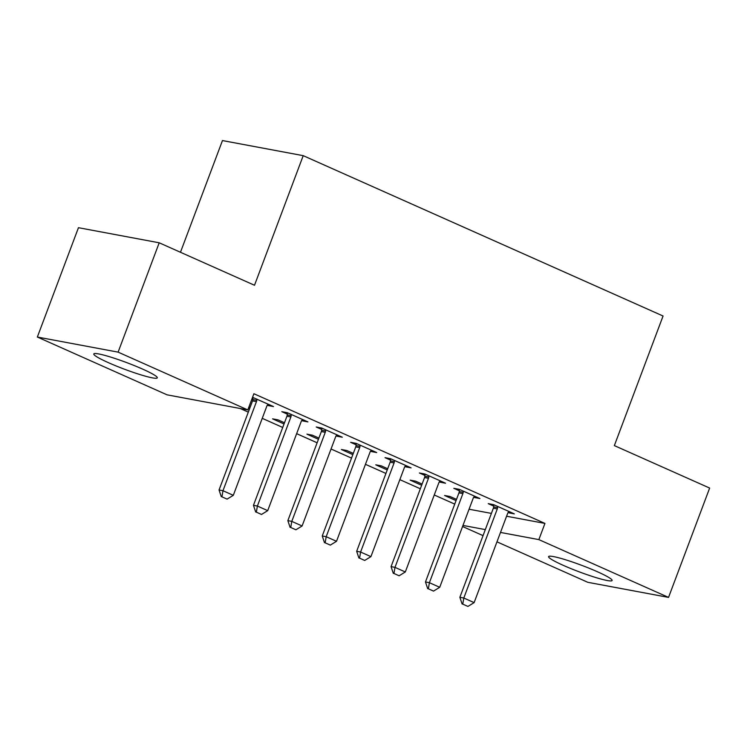 <?xml version="1.0" encoding="UTF-8"?>
<svg xmlns="http://www.w3.org/2000/svg" width="747" height="747" viewBox="0 0 747 747"><rect width="100%" height="100%" fill="white"/><g stroke="black" fill="none" stroke-linecap="round" stroke-linejoin="round"><path stroke-width="1.12" d="M142.574 369.083A33.923 3.483 20.6 0 1 157.309 377.833A33.923 3.483 20.6 0 1 140.324 374.677A33.923 3.483 20.6 0 1 108.52 362.715A33.923 3.483 20.6 0 1 93.795 353.957A33.923 3.483 20.6 0 1 110.78 357.122A33.923 3.483 20.6 0 1 142.574 369.083M597.376 571.735A33.923 3.483 20.6 0 1 612.11 580.484A33.923 3.483 20.6 0 1 595.126 577.328A33.923 3.483 20.6 0 1 563.322 565.367A33.923 3.483 20.6 0 1 548.597 556.618A33.923 3.483 20.6 0 1 565.582 559.774A33.923 3.483 20.6 0 1 597.376 571.735M240.179 408.506L248.312 412.129M262.234 418.329L282.721 427.461M296.643 433.662L317.12 442.784M331.042 448.994L351.52 458.116M365.451 464.326L385.928 473.449M399.85 479.649L420.328 488.781M434.25 494.981L454.736 504.104M167.048 394.827L37.35 337.037L118.11 352.136L247.808 409.926L167.048 394.827M118.11 352.136L159.204 242.794L78.454 227.695L37.35 337.037M180.466 252.271L222.457 140.567L303.217 155.665L663.065 316.009L614.351 445.604L709.65 488.062L668.546 597.404L587.796 582.305L496.97 541.836M483.048 535.636L462.561 526.504M249.638 408.628L248.49 408.114M250.086 407.414L248.947 406.91M302.908 419.665L302.451 420.869L307.913 421.887L287.268 412.689L281.815 411.672L287.315 414.127M302.451 420.869L301.713 420.542M318.437 439.283L306.961 434.166L312.414 435.193L318.894 438.078M371.707 450.32L371.259 451.524L376.712 452.551L356.076 443.354L350.614 442.327L356.123 444.782M371.259 451.524L370.521 451.197M387.245 469.938L375.769 464.83L381.222 465.848L387.702 468.733M440.515 480.975L440.067 482.188L445.52 483.206L424.875 474.009L419.422 472.991L424.931 475.447M440.067 482.188L439.329 481.862M456.053 500.602L444.568 495.485L450.03 496.503L456.501 499.388M509.323 511.639L508.866 512.844L514.328 513.871L493.683 504.673L488.23 503.646L493.73 506.102M508.866 512.844L508.128 512.517M469.06 509.23L491.405 513.404M506.587 516.242L544.946 523.414L253.896 393.734L247.808 409.926M474.924 496.307L474.466 497.521L479.919 498.538L459.284 489.341L453.821 488.323L459.33 490.77M474.466 497.521L473.729 497.185M421.644 485.27L410.168 480.153L415.631 481.18L422.102 484.065M406.116 465.652L405.658 466.856L411.121 467.874L390.476 458.677L385.022 457.659L390.522 460.115M405.658 466.856L404.921 466.53M352.845 454.615L341.36 449.498L346.823 450.516L353.294 453.401M337.308 434.987L336.85 436.201L342.313 437.219L321.668 428.022L316.214 427.004L321.724 429.46M336.85 436.201L336.122 435.875M284.037 423.951L272.562 418.843L278.015 419.861L284.495 422.746M268.5 404.332L268.052 405.537L273.505 406.564L252.551 397.301M268.052 405.537L267.314 405.21M252.916 398.795L252.122 398.44M544.946 523.414L538.858 539.614L668.546 597.404M159.204 242.794L254.503 285.261L303.217 155.665M462.972 525.43L485.317 529.604M500.499 532.443L538.858 539.614M462.767 604.136L467.921 606.433L462.767 604.136L463.803 598.02L459.872 597.292L493.356 508.193A4.351 3.744 100.6 0 0 493.655 506.896L493.86 504.748M508.912 511.452L508.231 512.377A4.351 3.744 100.6 0 0 507.605 513.525L474.121 602.624L463.803 598.02L497.287 508.931A4.351 3.744 100.6 0 0 497.586 507.633L497.698 506.457M467.921 606.433L474.121 602.624M459.872 597.292L462.113 604.015M428.358 588.804L433.521 591.101L428.358 588.804L429.394 582.697L425.473 581.96L458.957 492.871A4.351 3.744 100.6 0 0 459.256 491.563L459.461 489.416M474.504 496.12L473.831 497.044A4.351 3.744 100.6 0 0 473.206 498.202L439.722 587.291L429.394 582.697L462.888 493.599A4.351 3.744 100.6 0 0 463.187 492.301L463.299 491.124M433.521 591.101L439.722 587.291M425.473 581.96L427.704 588.683M393.958 573.472L399.122 575.778L393.958 573.472L394.995 567.365L391.064 566.628L424.557 477.538A4.351 3.744 100.6 0 0 424.856 476.241L425.052 474.093M440.104 480.797L439.423 481.712A4.351 3.744 100.6 0 0 438.806 482.87L405.313 571.969L394.995 567.365L428.479 478.276A4.351 3.744 100.6 0 0 428.778 476.969L428.89 475.802M399.122 575.778L405.313 571.969M391.064 566.628L393.305 573.351M359.559 558.149L364.713 560.446L359.559 558.149L360.596 552.033L356.664 551.305L390.149 462.206A4.351 3.744 100.6 0 0 390.448 460.908L390.653 458.761M405.705 465.465L405.023 466.389A4.351 3.744 100.6 0 0 404.398 467.538L370.914 556.636L360.596 552.033L394.08 462.944A4.351 3.744 100.6 0 0 394.379 461.646L394.491 460.469M364.713 560.446L370.914 556.636M356.664 551.305L358.905 558.018M325.15 542.817L330.314 545.114L325.15 542.817L326.187 536.71L322.256 535.972L355.749 446.883A4.351 3.744 100.6 0 0 356.048 445.576L356.254 443.429M371.296 450.133L370.624 451.057A4.351 3.744 100.6 0 0 369.998 452.215L336.514 541.304L326.187 536.71L359.68 447.612A4.351 3.744 100.6 0 0 359.979 446.314L360.091 445.137M330.314 545.114L336.514 541.304M322.256 535.972L324.497 542.696M290.751 527.485L295.915 529.782L290.751 527.485L291.788 521.378L287.856 520.64L321.35 431.551A4.351 3.744 100.6 0 0 321.649 430.253L321.845 428.106M336.897 434.81L336.215 435.725A4.351 3.744 100.6 0 0 335.599 436.883L302.105 525.981L291.788 521.378L325.272 432.289A4.351 3.744 100.6 0 0 325.571 430.982L325.683 429.814M295.915 529.782L302.105 525.981M287.856 520.64L290.097 527.363M256.352 512.153L261.506 514.459L256.352 512.153L257.388 506.046L253.457 505.317L286.941 416.219A4.351 3.744 100.6 0 0 287.24 414.921L287.446 412.774M302.488 419.478L301.816 420.402A4.351 3.744 100.6 0 0 301.19 421.551L267.706 510.649L257.388 506.046L290.872 416.957A4.351 3.744 100.6 0 0 291.171 415.659L291.283 414.482M261.506 514.459L267.706 510.649M253.457 505.317L255.698 512.031M221.943 496.83L227.107 499.127L221.943 496.83L222.98 490.723L219.048 489.985L252.542 400.887A4.351 3.744 100.6 0 0 252.841 399.589L253.046 397.441M268.089 404.146L267.417 405.07A4.351 3.744 100.6 0 0 266.791 406.228L233.307 495.317L222.98 490.723L256.473 401.625A4.351 3.744 100.6 0 0 256.772 400.327L256.884 399.15M227.107 499.127L233.307 495.317M219.048 489.985L221.289 496.708M497.586 507.633L493.655 506.896M497.287 508.931L493.356 508.193M463.187 492.301L459.256 491.563M462.888 493.599L458.957 492.871M428.778 476.969L424.856 476.241M428.479 478.276L424.557 477.538M394.379 461.646L390.448 460.908M394.08 462.944L390.149 462.206M359.979 446.314L356.048 445.576M359.68 447.612L355.749 446.883M325.571 430.982L321.649 430.253M325.272 432.289L321.35 431.551M291.171 415.659L287.24 414.921M290.872 416.957L286.941 416.219M256.772 400.327L252.841 399.589M256.473 401.625L252.542 400.887"/></g></svg>
